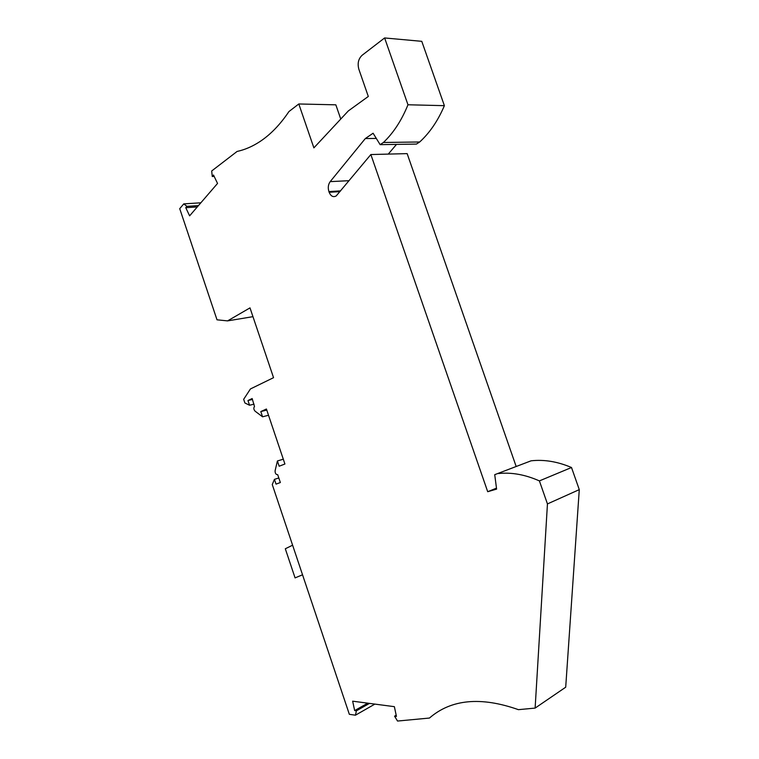 <?xml version="1.0" encoding="UTF-8"?>
<svg xmlns="http://www.w3.org/2000/svg" width="759" height="759" viewBox="0 0 759 759"><rect width="100%" height="100%" fill="white"/><g stroke="black" fill="none" stroke-linecap="round" stroke-linejoin="round"><path stroke-width="1.14" d="M384.623 37.95L407.972 104.77L444.385 105.672L421.776 41.328L384.623 37.95L362.071 55.303C358.39 58.832 357.318 63.481 358.855 69.249L368.305 96.459L348.324 110.918L313.884 147.872L298.799 103.974L288.932 111.564C280.128 124.666 270.422 134.685 259.825 141.648C252.386 146.506 244.815 149.77 237.102 151.439L211.685 170.984L212.264 176.496L213.497 175.035L217.539 183.431L189.617 215.841L185.765 207.7L186.923 206.344L183.763 203.877L200.841 202.805M407.972 104.77C401.663 120.349 393.475 132.92 383.409 142.483L419.708 141.98C429.784 132.759 438.009 120.653 444.385 105.672M419.708 141.98L416.444 144.077L380.145 144.656L383.409 142.483M380.145 144.656L373.096 133.233L365.316 138.546L330.193 181.629C328.201 184.418 327.774 187.739 328.903 191.572L329.14 192.283C330.896 196.306 333.258 197.511 336.237 195.907L370.857 154.542L487.705 491.709L496.604 489.109L494.726 474.669L531.091 460.817C544.099 459.356 557.571 461.586 571.508 467.506L539.402 480.902L547.448 503.919L535.123 708.09L518.435 709.665C480.855 696.411 451.197 699.21 429.461 718.042L397.536 721.05L394.566 716.173L396.435 716.43L394.376 706.667L352.65 701.183L354.662 710.576L356.388 710.822L355.44 715.196L349.339 714.314L272.263 484.546L274.435 479.356L276.039 484.128L280.356 482.534L277.728 474.707C275.915 474.641 275.043 473.312 275.109 470.741L277.405 460.969L283.306 459.204M376.312 138.442L365.316 138.546M396.502 144.4L388.276 154.096M516.12 466.339L407.147 153.622L370.857 154.542M496.481 488.151L487.705 491.709M214.161 176.42L212.264 176.496M198.441 205.594L186.923 206.344M197.283 206.941L185.765 207.7M340.753 119.04L335.839 104.827L298.799 103.974M266.779 410.069L260.802 411.577L266.418 409.016L284.919 464.005L279.17 466.225L277.405 460.969M260.802 411.577L262.557 416.805L268.525 415.268M252.453 399.452L247.975 400.524L252.149 398.541L254.493 406.473C253.459 408 253.667 409.566 255.109 411.188L262.557 416.805M247.975 400.524L249.559 405.249L244.901 402.982L243.667 399.31L250.442 388.94L273.544 377.678L249.996 307.879L227.577 320.886L252.956 316.664M183.763 203.877L179.722 208.668L217.008 319.814L227.577 320.886M292.613 545.199L285.308 548.766L295.071 577.893L302.537 574.791L295.071 577.893M367.754 703.166L354.662 710.576M369.481 703.394L356.388 710.822M374.87 704.105L355.44 715.196M535.123 708.09L565.702 687.208L579.278 489.631L547.448 503.919M571.508 467.506L579.278 489.631M539.402 480.902C525.228 474.622 511.566 472.164 498.426 473.54M531.091 460.817L494.726 474.669M396.179 715.215L394.566 716.173M254.037 404.158L249.559 405.249M278.828 477.971L274.435 479.356M349.102 180.68L330.193 181.629M340.601 190.879L328.903 191.572M339.975 191.629L329.14 192.283"/></g></svg>
